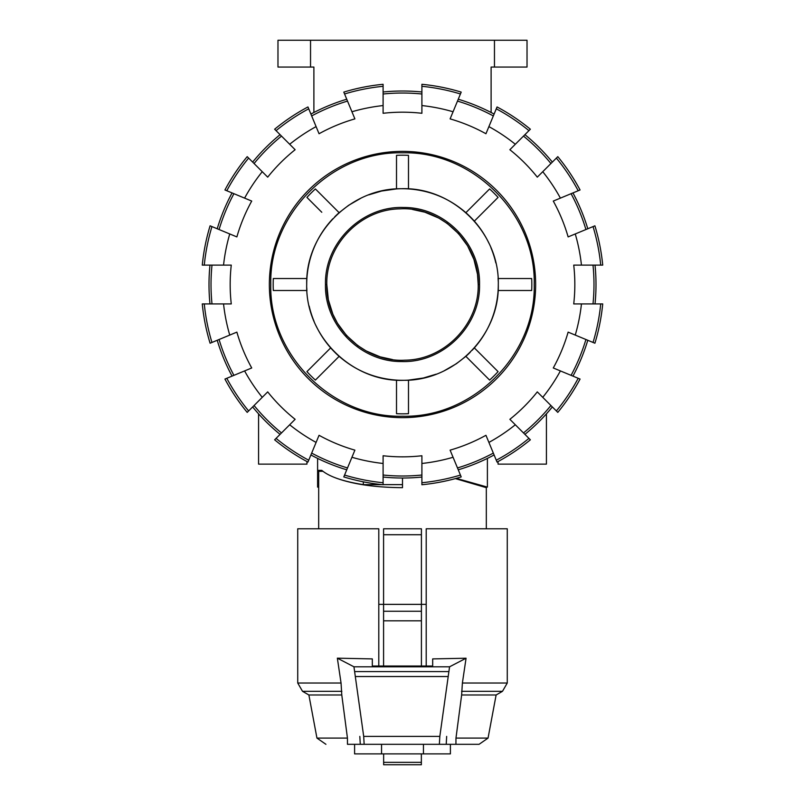 <?xml version="1.0" encoding="UTF-8"?>
<svg xmlns="http://www.w3.org/2000/svg" width="805" height="805" viewBox="0 0 805 805"><rect width="100%" height="100%" fill="white"/><g stroke="black" fill="none" stroke-linecap="round" stroke-linejoin="round"><path stroke-width="1.21" d="M306.947 461.537L306.947 464.123L258.576 464.123L258.576 413.851M546.424 413.851L546.424 464.123L498.054 464.123L498.054 461.537M383.1 94.014A191.489 191.489 0 0 1 421.901 94.014M383.1 105.566L383.1 84.294A201.159 201.159 0 0 0 343.795 92.112L351.936 111.764A179.998 179.998 0 0 1 383.1 105.566L383.1 113.284A172.33 172.33 0 0 1 421.901 113.284L421.901 105.566A179.998 179.998 0 0 1 453.064 111.764L461.205 92.112A201.159 201.159 0 0 0 421.901 84.294L421.901 105.566M421.901 463.469L421.901 484.741A201.159 201.159 0 0 0 461.205 476.922L453.064 457.27A179.998 179.998 0 0 1 421.901 463.469L421.901 455.751A172.33 172.33 0 0 1 383.1 455.751L383.1 463.469A179.998 179.998 0 0 1 351.936 457.27L343.795 476.922A201.159 201.159 0 0 0 383.1 484.741L383.1 463.469M421.901 475.02A191.489 191.489 0 0 1 383.1 475.02M383.1 91.991A193.502 193.502 0 0 1 421.901 91.991M421.901 477.043A193.502 193.502 0 0 1 383.1 477.043M402.5 151.37A133.147 133.147 0 0 1 517.806 351.091A133.147 133.147 0 0 1 287.194 351.091A133.147 133.147 0 0 1 402.5 151.37M487.397 458.397L487.397 487.116L456.284 478.351L486.321 487.116L486.321 487.669L455.368 478.603M402.5 478.019L402.5 487.669C375.029 487.468 352.741 484.218 335.635 477.929M318.679 528.784L318.679 471.307L322.946 471.307M383.583 666.037L383.583 604.364L378.793 604.354M426.207 604.354L421.418 604.354L421.418 528.784L383.583 528.784L383.583 534.721L421.418 534.721M423.45 753.893L450.398 753.893L450.398 744.313L423.45 744.313L423.45 753.893L354.603 753.893L354.603 744.313L381.55 744.313L381.55 753.893M383.643 753.893L383.643 764.75L421.357 764.75L421.357 753.893M455.972 738.094L488.051 738.094L479.076 744.313L439.359 744.313L439.822 736.394L449.562 666.802L466.065 658.228L462.392 683.022L461.637 694.987L455.972 738.094L455.932 744.313M364.152 744.313L347.478 744.313L347.448 738.094L341.783 694.987L341.048 683.022L337.355 658.178L353.948 666.802L363.699 736.394L364.152 744.313L439.359 744.313M347.478 744.313L349.068 744.313M462.392 683.022L507.271 683.022L507.271 528.784L426.207 528.784L426.207 666.037M378.793 666.037L378.793 528.784L297.729 528.784L297.729 683.022L341.048 683.022M432.677 658.903L432.677 666.037L432.677 658.903L466.065 658.228M446.664 736.394L446.212 744.313M372.323 658.903L372.323 666.037L372.323 658.903L337.355 658.178M432.677 666.037L372.323 666.037M353.948 666.802L449.562 666.802M360.278 744.313L359.825 736.394M363.699 736.394L439.822 736.394M355.639 676.532L447.882 676.532M488.051 738.094L496.122 694.987L461.637 694.987M347.448 738.094L316.949 738.094L325.924 744.313M341.783 694.987L308.879 694.987L302.519 691.314L297.729 683.022M421.418 666.037L421.418 604.364L383.583 604.364L383.583 534.721M383.583 611.267L421.418 611.267M479.528 284.517C480.595 326.176 442.921 363.196 401.413 361.536C360.64 361.988 324.435 325.28 325.472 284.517C324.405 242.858 362.079 205.839 403.587 207.499C444.36 207.046 480.565 243.754 479.528 284.517L478.2 284.517C479.327 243.16 441.331 206.382 400.025 208.857C360.469 209.179 325.824 244.972 326.8 284.517C325.673 325.874 363.669 362.653 404.975 360.177C444.531 359.855 479.176 324.063 478.2 284.517L477.506 274.264L473.944 259.492L467.534 245.767L458.538 233.621L447.298 223.498L438.765 218.064L424.839 212.188L412.573 209.491M306.705 284.517C305.387 336.329 352.238 382.365 403.848 380.302C454.553 380.866 499.573 335.212 498.295 284.517C499.613 232.705 452.762 186.669 401.152 188.732C350.447 188.169 305.427 233.822 306.705 284.517A95.795 95.795 -82 0 1 306.896 278.53A95.865 95.825 -153.5 0 1 330.664 221.144A95.795 95.795 14.1 0 1 332.827 218.779M498.245 281.378A95.805 95.805 -87.7 0 0 498.104 278.53A95.896 95.835 147.5 0 0 498.084 278.218M401.856 188.732A95.795 95.795 -1.9 0 1 408.487 188.913C430.252 190.473 449.381 198.392 465.874 212.681A95.785 95.785 -118.4 0 1 474.336 221.144A95.896 95.835 147.5 0 1 488.937 243.231M490.879 247.578A95.896 95.835 147.5 0 1 495.83 262.963M368.72 194.88L381.62 191.027L396.513 188.913A95.795 95.795 -1.9 0 1 399.763 188.762M334.729 216.817A95.795 95.795 14.1 0 1 339.126 212.681L348.646 205.295L360.771 198.292M403.144 380.302A95.795 95.795 178.1 0 1 396.513 380.121C374.748 378.561 355.619 370.642 339.126 356.353A95.785 95.785 61.6 0 1 330.664 347.891A95.896 95.835 147.5 0 1 316.063 325.804M436.28 374.154L423.38 378.008L408.487 380.121A95.795 95.795 178.1 0 1 405.237 380.272M470.271 352.218A95.795 95.795 -165.9 0 1 465.874 356.353L456.355 363.739L444.229 370.743M498.295 284.517A95.795 95.795 98 0 1 498.104 290.504A95.865 95.825 -153.5 0 1 474.336 347.891A95.795 95.795 -165.9 0 1 472.173 350.256M306.755 287.657A95.805 95.805 93.2 0 0 306.896 290.504A95.896 95.835 147.5 0 0 306.916 290.816M314.121 321.457A95.896 95.835 147.5 0 1 309.17 306.071M498.104 290.504L531.682 290.504A129.313 129.313 0 0 0 531.682 278.53L498.104 278.53M534.208 284.517C536.029 354.894 472.877 418.047 402.5 416.225C332.123 418.047 268.971 354.894 270.792 284.517C268.971 214.14 332.123 150.988 402.5 152.809C472.877 150.988 536.029 214.14 534.208 284.517M306.896 278.53L273.318 278.53A129.313 129.313 0 0 0 273.318 290.504L306.896 290.504M321.789 212.268L306.926 197.406A129.313 129.313 0 0 1 315.389 188.944A129.313 129.313 0 0 0 306.926 197.406M408.487 155.335A129.313 129.313 0 0 0 396.513 155.335A129.313 129.313 0 0 1 408.487 155.335L408.487 188.913M474.336 221.144L498.074 197.406A129.313 129.313 0 0 0 489.611 188.944L480.736 197.819M465.874 356.353L489.611 380.091A129.313 129.313 0 0 0 498.074 371.628L489.199 362.753M396.513 413.7A129.313 129.313 0 0 0 408.487 413.7A129.313 129.313 0 0 1 396.513 413.7L396.513 380.121M330.664 347.891L306.926 371.628A129.313 129.313 0 0 0 315.389 380.091L324.264 371.216M465.874 212.681L489.611 188.944A129.313 129.313 0 0 1 498.074 197.406M396.513 188.913L396.513 155.335M339.126 212.681L315.389 188.944M339.126 356.353L315.389 380.091A129.313 129.313 0 0 1 306.926 371.628M408.487 380.121L408.487 413.7M474.336 347.891L498.074 371.628A129.313 129.313 0 0 1 489.611 380.091M531.682 278.53A129.313 129.313 91.4 0 1 531.682 290.504M273.318 278.53A129.313 129.313 -91.4 0 0 273.318 290.504M392.427 359.543L380.161 356.846L366.235 350.97L357.702 345.536L346.462 335.413L337.466 323.268L332.878 314.242L328.349 299.752L326.8 284.517L325.472 284.517M587.791 340.274A193.502 193.502 0 0 1 572.949 376.116M585.929 339.499A191.489 191.489 0 0 1 571.077 375.341M552.351 406.938A193.502 193.502 0 0 1 524.92 434.368M550.922 405.509A191.489 191.489 0 0 1 523.492 432.939M593.003 265.117A191.489 191.489 0 0 1 593.003 303.918M595.026 265.117A193.502 193.502 0 0 1 595.026 303.918M494.099 454.966A193.502 193.502 0 0 1 458.256 469.808M493.324 453.094A191.489 191.489 0 0 1 457.482 467.947M571.077 193.693A191.489 191.489 0 0 1 585.929 229.536M572.949 192.918A193.502 193.502 0 0 1 587.791 228.761M524.92 134.666A193.502 193.502 0 0 1 552.351 162.097M523.492 136.095A191.489 191.489 0 0 1 550.922 163.526M346.744 469.808A193.502 193.502 0 0 1 310.901 454.966M347.519 467.947A191.489 191.489 0 0 1 311.676 453.094M458.256 99.226A193.502 193.502 0 0 1 494.099 114.069M457.482 101.088A191.489 191.489 0 0 1 493.324 115.94M280.08 434.368A193.502 193.502 0 0 1 252.649 406.938M281.509 432.939A191.489 191.489 0 0 1 254.078 405.509M232.051 376.116A193.502 193.502 0 0 1 217.209 340.274M233.923 375.341A191.489 191.489 0 0 1 219.071 339.499M310.901 114.069A193.502 193.502 0 0 1 346.744 99.226M311.676 115.94A191.489 191.489 0 0 1 347.519 101.088M209.974 303.918A193.502 193.502 0 0 1 209.974 265.117M211.997 303.918A191.489 191.489 0 0 1 211.997 265.117M254.078 163.526A191.489 191.489 0 0 1 281.509 136.095M252.649 162.097A193.502 193.502 0 0 1 280.08 134.666M575.253 335.081L594.905 343.222A201.159 201.159 0 0 0 602.724 303.918L581.452 303.918A179.998 179.998 0 0 1 575.253 335.081L568.129 332.123A172.33 172.33 0 0 1 553.277 367.966L560.401 370.924A179.998 179.998 0 0 1 542.751 397.338L557.795 412.381A201.159 201.159 0 0 0 580.063 379.064L560.401 370.924M542.751 397.338L537.297 391.884A172.33 172.33 0 0 1 509.867 419.314L515.321 424.768A179.998 179.998 0 0 1 488.907 442.418L497.047 462.08A201.159 201.159 0 0 0 530.364 439.812L515.321 424.768M593.044 226.587A199.157 199.157 0 0 1 600.711 265.117L602.724 265.117A201.159 201.159 0 0 0 594.905 225.813L575.253 233.953A179.998 179.998 0 0 1 581.452 265.117L573.734 265.117A172.33 172.33 0 0 1 573.734 303.918L581.452 303.918M488.907 442.418L485.948 435.294A172.33 172.33 0 0 1 450.106 450.146L453.064 457.27M560.401 198.121L580.063 189.97A201.159 201.159 0 0 0 557.795 156.653L542.751 171.696A179.998 179.998 0 0 1 560.401 198.121L553.277 201.069A172.33 172.33 0 0 1 568.129 236.912L575.253 233.953M496.272 108.816A199.157 199.157 0 0 1 528.935 130.652L530.364 129.223A201.159 201.159 0 0 0 497.047 106.954L488.907 126.616A179.998 179.998 0 0 1 515.321 144.266L509.867 149.72A172.33 172.33 0 0 1 537.297 177.15L542.751 171.696M351.936 457.27L354.894 450.146A172.33 172.33 0 0 1 319.052 435.294L316.093 442.418A179.998 179.998 0 0 1 289.679 424.768L274.636 439.812A201.159 201.159 0 0 0 307.953 462.08L316.093 442.418M453.064 111.764L450.106 118.888A172.33 172.33 0 0 1 485.948 133.741L488.907 126.616M289.679 424.768L295.133 419.314A172.33 172.33 0 0 1 267.703 391.884L262.249 397.338A179.998 179.998 0 0 1 244.599 370.924L224.937 379.064A201.159 201.159 0 0 0 247.205 412.381L262.249 397.338M244.599 370.924L251.724 367.966A172.33 172.33 0 0 1 236.871 332.123L229.747 335.081A179.998 179.998 0 0 1 223.549 303.918L202.276 303.918A201.159 201.159 0 0 0 210.095 343.222L229.747 335.081M276.065 130.652A199.157 199.157 0 0 1 308.728 108.816L307.953 106.954A201.159 201.159 0 0 0 274.636 129.223L289.679 144.266A179.998 179.998 0 0 1 316.093 126.616L319.052 133.741A172.33 172.33 0 0 1 354.894 118.888L351.936 111.764M223.549 303.918L231.266 303.918A172.33 172.33 0 0 1 231.266 265.117L223.549 265.117A179.998 179.998 0 0 1 229.747 233.953L210.095 225.813A201.159 201.159 0 0 0 202.276 265.117L204.289 265.117A199.157 199.157 0 0 1 211.957 226.587M262.249 171.696L247.205 156.653A201.159 201.159 0 0 0 224.937 189.97L244.599 198.121A179.998 179.998 0 0 1 262.249 171.696L267.703 177.15A172.33 172.33 0 0 1 295.133 149.72L289.679 144.266M219.071 229.536A191.489 191.489 0 0 1 233.923 193.693M229.747 233.953L236.871 236.912A172.33 172.33 0 0 1 251.724 201.069L244.599 198.121M217.209 228.761A193.502 193.502 0 0 1 232.051 192.918M600.711 303.918A199.157 199.157 0 0 1 593.044 342.447M578.201 378.29A199.157 199.157 0 0 1 556.366 410.952M528.935 438.383A199.157 199.157 0 0 1 496.272 460.219M460.43 475.061A199.157 199.157 0 0 1 421.901 482.728M383.1 482.728A199.157 199.157 0 0 1 344.57 475.061M308.728 460.219A199.157 199.157 0 0 1 276.065 438.383M248.634 410.952A199.157 199.157 0 0 1 226.799 378.29M211.957 342.447A199.157 199.157 0 0 1 204.289 303.918M204.289 265.117L223.549 265.117M316.093 126.616L308.728 108.816M421.901 86.306A199.157 199.157 0 0 1 460.43 93.974M515.321 144.266L528.935 130.652M581.452 265.117L600.711 265.117M556.366 158.082A199.157 199.157 0 0 1 578.201 190.745M344.57 93.974A199.157 199.157 0 0 1 383.1 86.306M226.799 190.745A199.157 199.157 0 0 1 248.634 158.082M494.461 67.067L527.023 67.067L527.023 40.25L494.461 40.25L494.461 67.067L491.11 67.067L491.11 112.499M310.539 67.067L310.539 40.25L277.977 40.25L277.977 67.067L313.89 67.067L313.89 112.499M310.539 40.25L494.461 40.25M363.327 481.823L363.327 484.64L382.043 484.64M383.1 484.64L402.5 484.64M321.799 470.351L317.603 470.351L321.799 470.351C329.265 476.691 343.111 481.45 363.327 484.64M318.679 487.116L317.603 487.116L317.603 458.397M383.643 762.355L421.357 762.355M354.935 671.581L448.576 671.581M507.271 683.022L502.481 691.314L461.587 691.314M341.843 691.314L302.519 691.314M383.583 620.816L421.418 620.816M486.321 487.669L486.321 528.784M496.122 694.987L502.481 691.314M316.949 738.094L308.879 694.987"/></g></svg>

